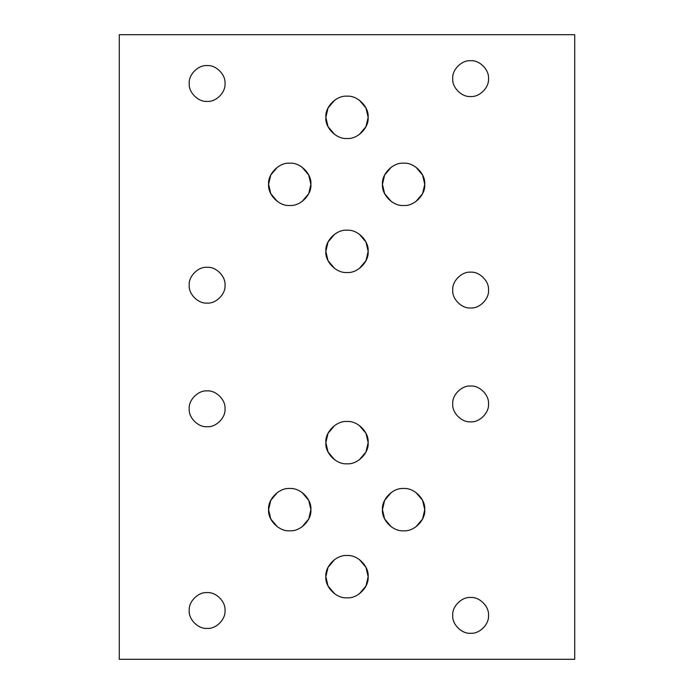 <?xml version="1.0" encoding="UTF-8"?>
<svg xmlns="http://www.w3.org/2000/svg" width="694" height="694" viewBox="0 0 694 694"><rect width="100%" height="100%" fill="white"/><g stroke="black" fill="none" stroke-linecap="round" stroke-linejoin="round"><path stroke-width="1.04" d="M189.219 285.191C188.421 276.342 198.267 266.496 207.116 267.294C215.964 266.496 225.81 276.342 225.012 285.191C225.81 294.039 215.964 303.885 207.116 303.087C198.267 303.885 188.421 294.039 189.219 285.191M452.731 290.075C451.924 281.217 461.77 271.38 470.619 272.178C479.467 271.38 489.313 281.217 488.507 290.075C489.313 298.923 479.467 308.761 470.619 307.963C461.77 308.761 451.924 298.923 452.731 290.075M189.219 610.503C188.421 601.655 198.267 591.809 207.116 592.607C215.964 591.809 225.81 601.655 225.012 610.503C225.81 619.352 215.964 629.198 207.116 628.391C198.267 629.198 188.421 619.352 189.219 610.503M452.731 615.387C451.924 606.53 461.77 596.693 470.619 597.491C479.467 596.693 489.313 606.53 488.507 615.387C489.313 624.236 479.467 634.073 470.619 633.275C461.77 634.073 451.924 624.236 452.731 615.387M452.731 403.925C451.924 395.077 461.77 385.239 470.619 386.038C479.467 385.239 489.313 395.077 488.507 403.925C489.313 412.783 479.467 422.62 470.619 421.822C461.77 422.62 451.924 412.783 452.731 403.925M189.219 408.809C188.421 399.961 198.267 390.115 207.116 390.913C215.964 390.115 225.81 399.961 225.012 408.809C225.81 417.658 215.964 427.504 207.116 426.706C198.267 427.504 188.421 417.658 189.219 408.809M452.731 78.613C451.924 69.764 461.77 59.927 470.619 60.725C479.467 59.927 489.313 69.764 488.507 78.613C489.313 87.47 479.467 97.307 470.619 96.509C461.77 97.307 451.924 87.47 452.731 78.613M119.281 659.3L574.719 659.3L574.719 34.7L119.281 34.7L119.281 659.3M189.219 83.497C188.421 74.648 198.267 64.802 207.116 65.6C215.964 64.802 225.81 74.648 225.012 83.497C225.81 92.345 215.964 102.192 207.116 101.393C198.267 102.192 188.421 92.345 189.219 83.497M391.321 167.133L384.632 175.009L382.455 184.344C381.518 173.882 393.142 162.257 403.604 163.194C414.066 162.257 425.691 173.882 424.745 184.344C425.691 194.806 414.066 206.43 403.604 205.493C393.142 206.43 381.518 194.806 382.455 184.344L384.632 193.678L391.321 201.555M334.716 100.118L328.028 107.995L325.85 117.329C324.913 106.867 336.538 95.243 347 96.188C357.462 95.243 369.087 106.867 368.15 117.329C369.087 127.791 357.462 139.416 347 138.479C336.538 139.416 324.913 127.791 325.85 117.329L328.028 126.664L334.716 134.541M334.716 425.431L328.028 433.308L325.85 442.642C324.913 432.18 336.538 420.555 347 421.492C357.462 420.555 369.087 432.18 368.15 442.642C369.087 453.104 357.462 464.728 347 463.783C336.538 464.728 324.913 453.104 325.85 442.642L328.028 451.976L334.716 459.853M334.716 559.459L328.028 567.336L325.85 576.671C324.913 566.209 336.538 554.584 347 555.53C357.462 554.584 369.087 566.209 368.15 576.671C369.087 587.133 357.462 598.757 347 597.812C336.538 598.757 324.913 587.133 325.85 576.671L328.028 586.005L334.716 593.882M391.321 492.445L384.632 500.322L382.455 509.656C381.518 499.194 393.142 487.57 403.604 488.507C414.066 487.57 425.691 499.194 424.745 509.656C425.691 520.118 414.066 531.743 403.604 530.797C393.142 531.743 381.518 520.118 382.455 509.656L384.632 518.991L391.321 526.867M277.461 492.445L270.773 500.322L268.595 509.656C267.658 499.194 279.283 487.57 289.745 488.507C300.207 487.57 311.832 499.194 310.886 509.656C311.832 520.118 300.207 531.743 289.745 530.806C279.283 531.743 267.658 520.118 268.595 509.656L270.773 518.991L277.461 526.867M334.716 234.147L328.028 242.024L325.85 251.358C324.913 240.896 336.538 229.272 347 230.217C357.462 229.272 369.087 240.896 368.15 251.358C369.087 261.82 357.462 273.445 347 272.499C336.538 273.445 324.913 261.82 325.85 251.358L328.028 260.692L334.716 268.569M277.461 167.133L270.773 175.009L268.595 184.344C267.658 173.882 279.283 162.257 289.745 163.194C300.207 162.257 311.832 173.882 310.886 184.344C311.832 194.806 300.207 206.43 289.745 205.485C279.283 206.43 267.658 194.806 268.595 184.344L270.773 193.678L277.461 201.555M415.888 201.555L422.577 193.678L424.745 184.344L422.577 175.009L415.888 167.133M302.029 201.555L308.717 193.678L310.886 184.344L308.717 175.009L302.029 167.133M359.284 134.541L365.972 126.664L368.15 117.329L365.972 107.995L359.284 100.118M359.284 268.569L365.972 260.692L368.15 251.358L365.972 242.024L359.284 234.147M302.029 526.867L308.717 518.991L310.886 509.656L308.717 500.322L302.029 492.445M359.284 459.853L365.972 451.976L368.15 442.642L365.972 433.308L359.284 425.431M415.888 526.867L422.577 518.991L424.745 509.656L422.577 500.322L415.888 492.445M359.284 593.882L365.972 586.005L368.15 576.671L365.972 567.336L359.284 559.459"/></g></svg>
